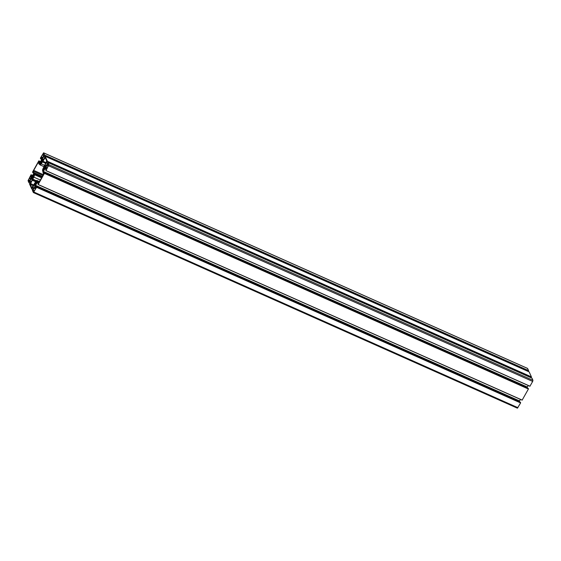 <?xml version="1.0" encoding="UTF-8"?>
<svg xmlns="http://www.w3.org/2000/svg" width="561" height="561" viewBox="0 0 561 561"><rect width="100%" height="100%" fill="white"/><g stroke="black" fill="none" stroke-linecap="round" stroke-linejoin="round"><path stroke-width="0.84" d="M36.023 181.785L35.518 182.809A1.339 0.428 -66 0 0 35.329 183.566L34.887 184.127L35.196 184.821L35.525 184.008A1.339 0.428 -66 0 0 35.925 183.72L36.472 182.739A1.339 0.428 -66 0 0 36.661 181.981L36.942 181.54L36.71 181.028L36.465 181.54A1.339 0.428 -66 0 0 36.065 181.827L36.023 181.785M33.183 177.746L33.674 176.484A1.339 0.428 -66 0 0 33.863 175.726L34.144 175.291L33.905 174.78L33.667 175.284A1.339 0.428 -66 0 0 33.267 175.572L32.713 176.554A1.339 0.428 -66 0 0 32.524 177.318L32.089 177.872L32.398 178.566L32.727 177.76A1.339 0.428 -66 0 0 33.127 177.465L33.183 177.746M42.811 161.442L41.226 163.826A2.02 0.652 114 0 1 40.062 164.906A2.02 0.652 114 0 1 39.936 164.766L38.309 162.578L37.882 162.971L33.723 170.383L33.499 171.28L34.382 174.653A2.02 0.652 114 0 1 33.772 177.115L30.245 184.408L31.781 187.795L35.764 181.561A2.02 0.652 114 0 1 36.928 180.481A2.02 0.652 114 0 1 37.061 180.628L38.688 182.816L43.274 175.004L43.492 174.106L42.608 170.74A2.02 0.652 114 0 1 43.218 168.272L46.752 160.986L45.21 157.592L42.811 161.442L45.981 162.851M39.396 181.904L37.959 181.259L39.389 181.918M33.59 192.086L35.715 188.545L35.119 186.561L33.022 190.123L33.646 192.114M33.295 191.434L33.933 191.715M33.344 191.294L34.011 191.589M34.095 188.215L35.539 188.861M48.169 166.358L46.724 165.712L45.792 167.613L46.493 169.156L48.597 165.593L48.008 163.602L46.724 165.712L48.169 166.351M46.977 165.257L48.421 165.902M46.177 168.475L46.815 168.756M46.226 168.335L46.893 168.63M43.407 153.3L41.283 156.842L41.872 158.833L43.975 155.264L43.407 153.3M41.556 158.146L42.194 158.433M41.605 158.006L42.271 158.3M42.355 154.927L43.8 155.572M30.021 180.137L31.199 177.774L30.497 176.231L28.288 180.249L28.99 181.785L30.021 180.137M28.674 181.105L29.312 181.392M28.723 180.965L29.382 181.259M29.228 178.349L30.666 178.987M29.474 177.886L30.918 178.531M41.1 163.637L41.479 162.585A1.339 0.428 -66 0 0 41.668 161.82L42.11 161.266L41.787 160.558L41.472 161.379A1.339 0.428 -66 0 0 41.072 161.666L40.518 162.648A1.339 0.428 -66 0 0 40.329 163.412L40.28 164.352L40.525 163.854A1.339 0.428 -66 0 0 40.925 163.567L41.086 163.658M43.814 167.641L43.316 168.903A1.339 0.428 -66 0 0 43.127 169.667L43.078 170.607L43.33 170.102A1.339 0.428 -66 0 0 43.73 169.815L44.277 168.833A1.339 0.428 -66 0 0 44.466 168.076L44.908 167.522L44.585 166.813L44.27 167.634A1.339 0.428 -66 0 0 43.87 167.921L43.877 167.669M39.053 161.582L38.807 160.895L32.587 171.989L32.783 172.634L33.267 171.954L33.821 173.181L31.865 177.087L31.465 177.381L30.918 176.161L31.009 174.801L28.05 180.691L29.018 182.851L31.633 178.04L32.075 180.221L29.579 184.106L31.809 189.092L34.431 184.296L34.873 186.476L32.377 190.361L33.401 192.57L36.605 187.304L36.395 186.645L35.918 187.332L35.56 185.34L37.727 181.911L38.183 184.492L44.41 173.405L44.214 172.753L43.723 173.433L43.365 171.442L45.532 168.005L45.988 170.593L48.947 164.696L47.909 162.599L45.364 167.353L44.922 165.165L47.419 161.288L45.175 156.288L42.966 160.804L42.566 161.098L41.928 159.689L44.585 155.166L43.597 152.816L40.385 158.083L40.595 158.742L41.079 158.055L41.43 160.046L39.67 163.188L39.263 163.475L38.751 162.122L39.053 161.582L40.266 162.122M38.87 160.839L40.56 161.596L38.87 160.839M32.79 172.648L33.779 173.09M31.072 174.737L32.762 175.495L31.072 174.737M31.227 178.335L31.893 178.629M31.816 189.099L32.797 189.534L31.83 189.099M34.025 184.583L34.698 184.885M36.395 186.645L520.405 402.258L520.615 402.917L517.403 408.184L33.485 192.57M35.371 186.112L519.416 401.816M35.56 185.34L519.57 400.954L519.381 401.725M520.433 399.411L519.57 400.954M37.328 182.206L37.994 182.5M528.189 388.352L528.413 389.011L522.13 400.161L38.134 184.555M44.2 172.739L528.217 388.366L44.2 172.739M43.176 172.213L527.221 387.91M43.365 171.442L527.375 387.048L527.179 387.819M528.238 385.505L527.375 387.048M45.125 168.3L45.799 168.602M529.928 386.263L45.918 170.642L529.921 386.248L532.67 381.424L532.95 380.309L531.982 378.149L47.973 162.543L531.989 378.163M44.733 165.937L46.065 166.533M44.922 165.165L46.451 165.846M529.17 371.901L531.421 376.894L531.001 377.714M45.175 156.288L529.184 371.901L45.182 156.295M41.928 159.689L43.26 160.278M42.124 158.917L43.646 159.59M527.515 368.43L528.623 370.639L528.203 371.466M36.065 181.827L36.654 182.087M36.465 181.54L36.879 181.722M36.556 181.399L36.942 181.575M34.887 184.127L35.385 184.345M34.964 183.938L35.434 184.148M35.245 183.728L35.708 183.931M35.329 183.566L35.855 183.805M35.518 182.809L36.5 183.244M35.532 182.732L36.542 183.181L35.518 182.711M32.089 177.872L32.587 178.096M32.159 177.683L32.636 177.893M32.447 177.472L32.903 177.676M32.524 177.318L33.05 177.549M32.713 176.554L33.625 176.96M32.734 176.477L33.66 176.89L32.72 176.456M33.267 175.572L33.849 175.831M33.667 175.284L34.074 175.467M33.758 175.144L34.144 175.32M42.475 161.68L45.806 163.167M42.952 161.259L46.093 162.662M44.789 157.985L45.567 158.335M37.061 180.628L39.508 181.715M30.245 184.408L33.155 185.705M30.462 183.51L33.604 184.913M32.3 180.235L35.666 181.736M32.405 179.976L35.806 181.491M32.566 179.345L36.17 180.951M32.664 179.085L36.367 180.733M33.772 177.115L40.427 180.074M34.382 174.653L41.654 177.886M33.99 173.763L41.97 177.318M33.997 173.573L42.061 177.171M34.151 172.942L42.377 176.603M34.158 172.753L42.461 176.449M33.499 171.28L42.987 175.509M33.723 170.383L43.414 174.702M37.882 162.971L38.66 163.314M39.074 164.128L39.796 164.45M39.109 164.107L39.775 164.408M41.226 163.826L44.614 165.334M42.334 161.856L45.7 163.356M32.91 190.572L34.242 191.168M33.022 190.123L34.466 190.768M34.908 186.757L35.301 186.932M47.797 163.798L48.183 163.973M45.792 167.613L47.124 168.209M45.904 167.164L47.348 167.809M43.169 153.476L43.562 153.644M41.17 157.29L42.503 157.886M41.283 156.842L42.727 157.487M28.288 180.249L29.621 180.838M28.401 179.8L29.845 180.446M30.287 176.427L30.68 176.603M40.055 163.847L40.434 164.015M40.133 163.658L40.553 163.847M40.252 163.574L40.708 163.777M40.329 163.412L40.855 163.644M40.518 162.648L41.423 163.055M40.532 162.571L41.465 162.985L40.525 162.55M41.072 161.666L41.654 161.933M41.472 161.379L41.879 161.561M41.556 161.245L42.033 161.456M43.87 167.921L44.452 168.181M44.27 167.634L44.684 167.816M44.361 167.494L44.831 167.704M42.853 170.102L43.232 170.271M42.931 169.913L43.351 170.102M43.05 169.822L43.506 170.025M43.127 169.667L43.653 169.899M43.316 168.903L44.305 169.345M43.337 168.826L44.34 169.275M38.716 162.255L39.894 162.781M38.751 162.122L39.964 162.662M39.109 161.358L40.378 161.926M32.811 172.648L33.772 173.076M32.903 172.55L33.695 172.907M30.918 176.161L32.096 176.687M30.946 176.028L32.159 176.568M31.255 175.488L32.461 176.028M31.311 175.263L32.573 175.824M29.032 182.851L29.999 183.279L29.018 182.851M29.081 182.788L30.035 183.216M29.726 181.645L30.96 182.199M29.782 181.42L31.072 182.002M29.67 181.182L31.164 181.841M29.705 181.042L31.227 181.722M31.879 189.043L32.833 189.471M32.524 187.9L33.765 188.454M32.58 187.676L33.877 188.251M32.468 187.43L33.962 188.096M32.503 187.297L34.032 187.977M33.926 192.079L517.936 407.693M36.605 187.304L520.615 402.917M36.64 187.171L520.643 402.784M36.409 186.659L520.419 402.265M38.183 184.492L522.193 400.105M44.41 173.405L528.413 389.011M44.445 173.265L528.448 388.878M45.988 170.593L529.991 386.199M48.667 165.818L532.67 381.424M48.947 164.696L532.95 380.309M46.654 162.662L47.636 163.097M46.738 162.564L47.692 162.985M47.383 161.421L531.386 377.027M47.419 161.288L531.421 376.894M43.856 156.407L44.831 156.842L43.835 156.407M43.94 156.309L44.894 156.736M44.585 155.166L528.588 370.779M44.614 155.032L528.623 370.639M43.653 152.887L527.663 368.493M40.616 158.742L41.577 159.177L40.595 158.742M40.701 158.644L41.5 159.001M36.03 181.848L36.647 182.122M33.225 175.593L33.849 175.874M36.928 180.481L39.543 181.645M39.039 164.128L39.803 164.471M40.062 164.906L44.102 166.708M33.337 191.126L34.081 191.455M46.219 168.167L46.963 168.496M41.598 157.844L42.341 158.174M28.709 180.796L29.46 181.133M29.221 178.349L30.659 178.987M41.03 161.694L41.647 161.968M43.828 167.942L44.452 168.223M43.323 168.805L44.347 169.261M33.401 192.57L517.403 408.184M38.12 184.555L522.13 400.161M46.633 162.662L47.629 163.104M43.597 152.816L527.599 368.43"/></g></svg>
